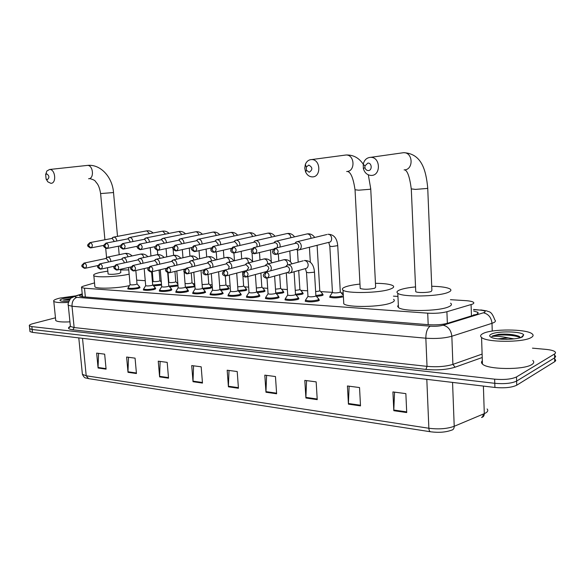 <?xml version="1.0" encoding="UTF-8"?>
<svg xmlns="http://www.w3.org/2000/svg" width="585" height="585" viewBox="0 0 585 585"><rect width="100%" height="100%" fill="white"/><g stroke="black" fill="none" stroke-linecap="round" stroke-linejoin="round"><path stroke-width="0.88" d="M318.774 299.586L319.227 299.805L318.181 300.909C312.799 302.094 308.463 302.189 305.173 301.195L305.56 300.354M298.357 298.174L298.803 298.394L297.685 299.483C292.361 300.639 288.12 300.741 284.968 299.791L285.356 298.986M278.562 296.807L279.008 297.019L277.817 298.109C272.544 299.227 268.398 299.337 265.385 298.423L265.758 297.655M259.367 295.476L259.806 295.688L258.548 296.763C253.334 297.86 249.276 297.97 246.38 297.1L246.746 296.361M240.742 294.196L241.174 294.401L239.85 295.469C234.687 296.536 230.717 296.654 227.931 295.813L228.296 295.103M222.666 292.946L223.09 293.151L221.7 294.204C216.589 295.249 212.699 295.366 210.022 294.562L210.388 293.882M205.101 291.739L205.525 291.937L204.077 292.983C199.017 293.999 195.2 294.123 192.626 293.348L192.984 292.697M188.041 290.562L188.458 290.752L186.951 291.791C181.942 292.785 178.198 292.909 175.727 292.171L176.07 291.542M171.456 289.414L171.866 289.604L170.301 290.635C165.343 291.608 161.672 291.732 159.288 291.023L159.632 290.416M155.325 288.31L155.734 288.493L154.118 289.509C149.212 290.46 145.606 290.591 143.303 289.904L143.647 289.319M139.639 287.228L140.042 287.411L138.367 288.42C133.512 289.341 129.972 289.48 127.749 288.822L128.093 288.259M322.584 294.335L323.022 294.555L322.013 295.586L316.514 296.456M302.65 293.041L303.089 293.253L302.014 294.277L296.178 295.154M283.315 291.791L283.747 291.995L282.599 293.012L276.456 293.889M264.544 290.57L264.968 290.774L263.762 291.783L257.327 292.661M343.388 296.61L342.642 296.931C337.333 298.094 333.004 298.182 329.669 297.202L330.057 296.383M246.314 289.392L246.738 289.59L245.466 290.591L238.76 291.462M228.611 288.244L229.02 288.434L227.689 289.429L220.735 290.292M211.397 287.125L211.807 287.315L210.417 288.303L203.222 289.158M194.951 286.701L186.205 288.047M178.023 285.919L169.665 286.972M161.562 285.063L153.57 285.919M94.529 282.884L83.801 286.028C81.878 286.606 81.147 287.118 81.607 287.571L84.496 288.208L427.715 313.165C435.16 313.575 441.558 313.092 446.911 311.725L472.402 304.156C473.901 303.498 474.216 302.847 473.345 302.218C472.088 301.421 469.433 300.895 465.397 300.624L450.443 299.688M397.946 296.419L393.434 296.142M343.183 293.012L341.179 292.88M332.368 292.332L320.66 291.608M307.63 290.796L300.763 290.365M287.359 289.531L281.458 289.166M267.703 288.31L262.716 287.995M248.632 287.118L244.515 286.862M230.132 285.963L226.834 285.758M212.165 284.844L209.649 284.69M194.717 283.762L192.933 283.652M177.76 282.701L176.677 282.635M168.86 282.153L168.465 282.124M161.277 281.677L160.86 281.648M153.116 281.166L152.356 281.122M145.248 280.676L136.685 280.142M82.273 294.365L81.922 294.467C79.991 295.067 79.26 295.608 79.721 296.09L82.587 296.77L428.498 324.697C435.964 325.15 442.37 324.668 447.722 323.242L476.753 314.269C478.23 313.589 478.537 312.909 477.667 312.251L473.645 310.986M473.77 314.73L474.844 314.935M532.46 348.155L545.761 349.362C550.448 349.815 553.542 350.612 555.041 351.746L555.574 352.872L554.807 353.823L516.511 376.937C511.597 379.219 504.314 379.957 494.654 379.16L31.846 326.598L29.382 325.86C28.892 325.15 30.193 324.382 33.272 323.556L55.473 317.794M555.202 359.38L555.735 360.536L554.968 361.515L516.738 385.208L516.628 381.076C511.714 383.387 504.438 384.133 494.786 383.307L32.153 329.487L29.689 328.733L29.63 328.185L29.689 328.733L32.153 329.487L494.786 383.307C504.438 384.133 511.714 383.387 516.628 381.076L554.646 357.83L516.628 381.076L516.511 376.937M555.121 355.57L555.655 356.704L554.646 357.83L555.655 356.704L555.121 355.57M482.566 416.703L483.707 413.895M483.546 416.293L481.528 417.471C483.327 417.112 484.248 415.833 484.3 413.646L485.996 412.776C487.89 411.533 488.263 410.26 487.115 408.966M451.459 430.202C445.748 432.271 438.882 432.812 430.853 431.818L430.735 431.803C429.653 431.672 429.032 430.487 428.863 428.249C438.735 429.478 447.181 428.82 454.216 426.289C454.187 428.549 453.265 429.851 451.459 430.202M484.014 413.763L484.285 414.238M516.738 385.208C511.831 387.548 504.555 388.294 494.91 387.453L32.46 332.375L29.996 331.607L29.937 331.051M159.61 376.886L158.25 361.186L167.193 362.356L168.531 378.173L159.61 376.886L159.595 376.33L168.487 377.61M128.005 372.323L126.609 357.04L135.069 358.152L136.451 373.537L128.005 372.323L127.991 371.782L136.407 372.989M98.083 368.002L96.649 353.113L104.664 354.166L106.09 369.157L98.083 368.002L98.068 367.475L106.039 368.623M265.978 392.242L264.8 375.146L275.469 376.543L276.625 393.778L265.978 392.242L265.97 391.636L276.581 393.164M305.904 398.005L304.807 380.389L316.163 381.873L317.231 399.643L305.904 398.005L305.897 397.383L317.194 399.007M348.426 404.147L347.424 385.968L359.534 387.555L360.506 405.888L348.426 404.147L348.426 403.504L360.477 405.237M393.807 410.699L392.908 391.928L405.858 393.625L406.721 412.564L393.807 410.699L393.807 410.034L406.692 411.884M193.021 381.705L191.719 365.574L201.181 366.81L202.476 383.073L193.021 381.705L193.013 381.135L202.425 382.488M228.421 386.817L227.177 370.217L237.21 371.533L238.439 388.264L228.421 386.817L228.413 386.232L238.395 387.665M229.006 370.459L228.413 386.232M193.577 365.815L193.013 381.135M394.553 392.147L393.807 410.034M349.128 386.195L348.426 403.504M306.562 380.616L305.897 397.383M266.599 375.38L265.97 391.636M98.558 353.369L98.068 367.475M128.51 357.289L127.991 371.782M160.129 361.435L159.595 376.33M483.005 333.545C491.736 328.726 526.485 328.843 532.109 333.83C533.681 335.073 533.359 336.317 531.129 337.574C523.063 342.649 486.493 342.474 481.565 337.457C479.971 336.126 480.446 334.825 483.005 333.545M532.759 360.433C534.332 361.815 534.01 363.197 531.794 364.565C523.78 370.13 487.363 369.64 482.442 364.038C481.228 362.949 481.192 361.859 482.332 360.762M507.071 339.315L501.396 339.19M497.85 338.869L508.109 337.859L514.032 338.883M522.537 336.85C517.549 339.9 495.992 340.119 491.027 337.216C489.17 336.229 489.221 335.234 491.159 334.225C497.155 330.825 522.032 331.271 523.692 334.876L522.537 336.85M520.701 337.596L518.537 336.09C513.125 334.335 506.515 333.742 498.691 334.313L492.68 335.878L491.766 336.477L493.089 336.324C496.87 336.024 501.872 336.536 508.109 337.859M521.169 337.435L523.692 334.876M519.575 336.587L519.436 336.529C513.579 334.583 506.661 333.845 498.691 334.313M520.336 337.706C514.295 334.327 494.266 334.306 491.766 336.477M367.877 163.083L364.93 165.913L364.967 167.698C365.508 169.518 366.605 170.476 368.257 170.564C372.396 170.63 372.009 162.762 367.877 163.083M371.27 175.427L371.109 175.427C367.197 175.127 364.609 172.824 363.343 168.502L363.241 164.209C364.243 160.049 366.627 157.76 370.378 157.343L370.707 157.336C380.579 156.992 381.127 175.668 371.27 175.427M415.716 291.001L415.745 291.71C417.193 292.931 428.103 292.756 431.203 291.454L431.891 290.379L427.737 188.275M431.723 286.27C441.053 286.482 447.159 287.381 450.041 288.983C451.657 290.08 450.984 291.22 448.015 292.42C438.231 296.705 402.261 297.26 397.8 293.29C396.169 292.112 397.032 290.913 400.389 289.692C403.906 288.478 408.952 287.549 415.54 286.906M450.574 303.162C452.19 304.346 451.525 305.575 448.563 306.847C438.816 311.395 402.919 311.798 398.458 307.505L397.632 306.313L398.341 305.07M308.778 165.08L306.299 167.061L306.416 170.228L309.209 172.231C312.851 169.73 312.712 167.347 308.778 165.08M312.375 176.882L312.236 176.882C309.326 176.736 307.125 175.12 305.626 172.034L304.756 168.209L305.348 164.392C306.569 161.416 308.566 159.815 311.352 159.573L311.63 159.573C320.69 159.222 321.421 177.116 312.375 176.882M360.177 287.908L360.206 288.522C364.075 289.575 368.916 289.473 374.744 288.215L375.636 287.147L370.751 189.065M375.438 283.308C384.455 283.403 390.29 284.2 392.945 285.692C394.466 286.76 393.566 287.9 390.246 289.107C380.016 293.07 346.912 293.743 343.029 290.153C341.508 288.997 342.591 287.813 346.283 286.584C349.633 285.524 354.196 284.69 359.972 284.069M393.581 299.308C395.109 300.471 394.217 301.692 390.904 302.964C380.703 307.169 347.673 307.71 343.783 303.827L343.666 301.706M46.763 173.906L45.688 174.527L46.083 179.01L47.341 179.624C49.571 177.643 49.381 175.741 46.763 173.906M45.608 174.637L46.866 170.988L49.608 169.482C55.429 169.153 56.73 183.536 50.88 183.317L47.824 181.825L46.23 179.156M108.079 273.721L108.101 273.999C110.324 274.584 113.951 274.438 118.996 273.539L120.817 272.573L120.517 269.283M129.153 274.153C118.119 276.844 95.677 277.773 93.834 275.645C92.891 274.694 94.967 273.626 100.057 272.456L107.83 271.104M120.576 269.963L128.773 269.926M129.475 285.612C118.199 288.339 96.737 289.092 94.902 286.847L94.814 285.911M337.742 245.868L340.294 291.805L339.761 292.376C336.77 293.019 334.335 293.07 332.463 292.537L332.441 292.229M296.602 249.619L298.321 250.058C300.28 249.736 301.275 248.369 301.312 245.956C300.939 243.389 299.688 241.956 297.568 241.649L296.105 242.014L294.781 243.477M276.807 254.263L296.551 249.298C297.97 249.071 298.694 248.084 298.716 246.329C298.445 244.479 297.546 243.44 296.01 243.214L295.111 243.397M342.218 296.032C337.238 297.114 333.179 297.202 330.05 296.281L330.401 295.527M317.107 245.298L319.776 290.533L319.198 291.103L315.644 291.608M322.547 293.736L321.596 294.694L315.878 295.542M279.966 247.082L280.164 245.356C279.791 242.841 278.577 241.429 276.522 241.122L275.147 241.466L273.853 242.892M277.027 247.799L277.575 245.729C277.312 243.908 276.434 242.885 274.943 242.665L274.116 242.826M298.708 270.497L299.871 289.297L299.264 289.867L295.257 290.379M302.613 292.449L301.604 293.407L295.498 294.255M259.564 246.256L259.689 244.779C259.316 242.3 258.139 240.91 256.142 240.618L254.855 240.932L253.583 242.322M256.756 246.921L257.115 245.144C256.852 243.353 255.996 242.344 254.555 242.131L253.78 242.278M279.688 274.628L280.566 288.105L279.915 288.668L275.491 289.173M283.279 291.198L282.204 292.156L275.74 292.997M239.791 245.481L239.857 244.223C239.492 241.78 238.344 240.413 236.406 240.128L235.192 240.413L233.949 241.78L235.192 240.413M237.064 246.102L237.298 244.581L234.804 241.612L234.088 241.744M260.873 273.041L261.824 286.942L261.137 287.506L256.318 287.995M264.508 289.992L263.367 290.935L256.581 291.776L255.864 292.368C252.925 292.968 250.643 293.034 249.02 292.558L248.998 292.303M220.611 244.749L220.64 243.682C220.274 241.276 219.156 239.93 217.284 239.645L216.136 239.916L214.936 241.203M217.949 245.342L218.095 244.033L215.668 241.115L215.002 241.232M242.863 275.111L243.623 285.816L242.899 286.372L237.715 286.84M246.278 288.814L245.078 289.758L238.022 290.584M202 244.047L202.015 243.155C201.649 240.786 200.56 239.462 198.739 239.185L197.657 239.44L196.531 240.603M199.39 244.618L199.478 243.499L197.116 240.625L196.487 240.735M225.291 275.981L225.942 284.727L225.181 285.275L219.653 285.699M228.567 287.674L227.316 288.61L219.982 289.421M183.946 243.389L183.946 242.651C183.58 240.318 182.513 239.009 180.75 238.738L178.666 240.033M181.379 243.93L181.423 242.987L179.12 240.157L178.535 240.252M208.041 274.445L208.75 283.659L207.967 284.208L202.103 284.573M211.353 286.57L210.052 287.491L202.454 288.288L204.969 291.111M166.425 242.753L166.411 242.153C166.045 239.857 165.007 238.57 163.295 238.3L161.328 239.492M163.88 243.28L163.902 242.49L161.65 239.696L161.109 239.791M191.266 272.888L192.041 282.628L191.222 283.169C188.487 283.696 186.425 283.769 185.05 283.389M194.622 285.495L193.262 286.409L185.423 287.184M149.402 242.153L149.387 241.671C149.021 239.411 148.012 238.146 146.345 237.876L144.488 238.972M146.893 242.658L144.7 239.258L144.188 239.338M174.944 271.418L175.785 281.626L174.937 282.16C172.209 282.679 170.191 282.752 168.875 282.38L168.86 282.197M177.95 285.019L168.875 286.102M132.868 241.568L132.846 241.21C132.488 238.972 131.501 237.729 129.877 237.466L128.13 238.475M130.382 242.066L128.232 238.826L127.749 238.899M159.069 270.029L159.968 280.646L159.091 281.18C156.392 281.685 154.411 281.758 153.138 281.4L153.124 281.231M161.489 284.208L152.78 285.049M116.803 241.02L116.781 240.757C116.422 238.556 115.457 237.327 113.885 237.071L112.225 238M114.338 241.495L112.225 238.402L111.772 238.475M314.474 271.988L315.885 295.688L315.293 296.295C312.266 296.946 309.823 297.005 307.973 296.463L307.959 296.156M287.761 272.815L289.304 273.136C291.169 272.815 292.12 271.491 292.134 269.158C291.71 266.467 290.387 265.034 288.164 264.866L286.964 265.232L285.67 266.731M318.737 298.972L317.75 299.995C312.704 301.099 308.639 301.195 305.56 300.266L305.918 299.491M267.776 277.955L288.01 272.347L289.187 271.323L289.553 269.568C289.29 267.74 288.405 266.702 286.899 266.453L285.926 266.665M294.087 271.791L295.505 294.343L294.869 294.942C291.871 295.579 289.487 295.637 287.718 295.118L287.696 294.833M270.796 270.767L271.381 268.201C270.965 265.553 269.678 264.149 267.528 263.974L266.402 264.31L265.129 265.773M298.321 297.568L297.268 298.584C292.273 299.666 288.295 299.761 285.348 298.869L285.685 298.131M246.826 276.844L266.84 271.433L268.815 268.595C268.552 266.804 267.689 265.78 266.226 265.539L265.327 265.722M274.621 276.047L275.747 293.034L275.067 293.633C272.098 294.255 269.773 294.321 268.076 293.824L268.054 293.546M250.877 269.517L251.287 267.272C250.87 264.669 249.619 263.287 247.543 263.111L246.482 263.425L245.232 264.851M278.526 296.207L277.407 297.217C272.464 298.27 268.581 298.372 265.751 297.524L266.073 296.822M226.563 275.769L246.819 270.453L248.727 267.659L246.212 264.647L245.371 264.815M231.536 268.347L231.814 266.365C231.397 263.813 230.19 262.453 228.172 262.277L227.17 262.563L225.956 263.952L227.17 262.563M259.33 294.891L258.146 295.893C253.254 296.917 249.451 297.019 246.738 296.207L247.038 295.542M228.355 269.151L229.269 266.753L226.819 263.791L226.037 263.937M236.72 273.1L237.978 290.548L237.225 291.133C234.322 291.725 232.091 291.791 230.527 291.337L230.505 291.089M212.75 267.228L212.933 265.495C212.523 262.979 211.346 261.641 209.401 261.466L207.302 263.001M240.706 293.611L239.462 294.606C234.622 295.608 230.892 295.717 228.289 294.935L228.574 294.299M209.825 267.952L210.41 265.868L208.019 262.95L207.287 263.089M218.6 271.754L219.923 289.356L219.134 289.941C216.26 290.511 214.073 290.584 212.567 290.145L212.552 289.919M194.505 266.168L194.63 264.647C194.22 262.175 193.072 260.851 191.185 260.676L189.211 262.08M222.622 292.376L221.32 293.363C216.523 294.335 212.874 294.445 210.373 293.699L210.637 293.1M191.719 266.84L192.114 265.012L189.781 262.146L189.101 262.27M201.006 270.467L202.388 288.2L201.569 288.778C198.724 289.341 196.575 289.407 195.127 288.99L195.112 288.771M176.787 265.159L176.867 263.82C176.465 261.393 175.346 260.091 173.518 259.916L171.646 261.202M205.057 291.169L203.697 292.149C198.958 293.1 195.383 293.217 192.97 292.493L193.225 291.922M174.096 265.795L174.367 264.186L172.092 261.356L171.449 261.473M183.909 269.254L185.35 287.074L184.494 287.644C181.679 288.193 179.573 288.266 178.184 287.864L178.169 287.659M159.581 264.193L159.625 263.023C159.222 260.632 158.133 259.352 156.356 259.177L154.594 260.362M187.997 289.999L186.578 290.972C181.884 291.9 178.381 292.017 176.056 291.33L176.297 290.782M156.955 264.793L157.131 263.382L154.915 260.596L154.316 260.698M167.683 272.742L168.787 285.985L167.902 286.548C165.116 287.089 163.047 287.162 161.709 286.774L161.694 286.577M142.857 263.265L142.872 262.248C142.477 259.894 141.416 258.628 139.698 258.46L138.023 259.55M171.405 288.866L169.942 289.824C165.292 290.73 161.855 290.855 159.617 290.189L159.844 289.677M140.283 263.842L140.4 262.599L138.235 259.857L137.672 259.952M151.559 271.82L152.685 284.924L151.764 285.487C149.007 286.006 146.981 286.08 145.687 285.707L145.672 285.531M126.609 262.373L126.601 261.495C126.214 259.177 125.175 257.934 123.508 257.758L121.929 258.76M155.281 287.761L153.76 288.712C149.16 289.597 145.782 289.721 143.625 289.085L143.837 288.595M124.071 262.928L124.144 261.839L122.031 259.133L121.504 259.221M135.83 270.511L137.014 283.886L136.071 284.449C133.336 284.961 131.347 285.034 130.097 284.676L130.082 284.507M110.806 261.517L110.792 260.764C110.404 258.482 109.395 257.254 107.764 257.078L106.273 258.007M139.588 286.687L138.023 287.63C133.468 288.493 130.148 288.624 128.071 288.01L128.269 287.542M108.305 262.051L108.349 261.1L106.28 258.438L105.783 258.511M68.445 302.423C60.343 302.884 55.458 302.54 53.791 301.377C53.016 300.383 55.012 299.293 59.787 298.109L75.341 295.908M68.818 301.304C64.416 301.516 61.579 301.326 60.306 300.734C59.341 300.076 60.555 299.315 63.948 298.452L72.672 297.121M70.646 298.621L63.465 299.988L69.491 300.025M69.937 321.838C62.098 322.24 57.367 321.808 55.75 320.536L55.663 319.644M70.105 299.206L63.465 299.988M471.473 315.966L471.079 304.624M447.357 323.351L446.911 311.725M428.191 324.668L427.715 313.165M85.344 296.99L84.496 288.208M82.244 294.065L76.591 295.783C74.361 296.536 74.492 297.048 76.986 297.326L430.238 326.181C435.247 326.488 439.547 326.167 443.152 325.202L484.314 312.514C486.259 311.344 484.658 310.518 479.495 310.043L473.601 309.648M480.709 309.918L486.903 310.927C488.68 312.258 491.283 310.13 494.793 319.922C495.926 320.821 495.568 321.728 493.703 322.649L492 323.315L492.241 331.066M473.594 309.436L479.495 310.043M482.223 357.515L455.079 367.197C446.984 369.676 437.266 370.422 425.931 369.42L72.898 329.801C68.079 329.143 67.224 328.002 70.332 326.371M494.654 379.16L494.91 387.453M554.565 353.976L554.726 361.676M31.846 326.598L32.46 332.375M483.459 312.829C488.46 313.984 491.305 317.472 492 323.315L451.839 336.236L452.9 364.389L482.113 354.086M443.152 325.202C448.198 326.459 451.093 330.137 451.839 336.236C444.607 338.247 435.942 338.905 425.843 338.203L427.028 366.356C437.09 367.226 445.711 366.568 452.9 364.389L455.079 367.197M430.238 326.181C427.357 328.039 425.895 332.046 425.843 338.203L72.013 306.233L74.141 327.549L427.028 366.356L425.931 369.42M76.986 297.326C73.571 298.621 71.918 301.597 72.013 306.233L68.277 305.282L68.218 304.529M70.317 325.626L70.397 326.445L74.141 327.549L72.898 329.801M74.032 296.456L76.591 295.783M82.141 296.727L81.922 294.467M452.556 382.407L454.216 426.289L484.3 413.646L483.393 386.078M430.399 431.752L88.547 378.627L86.207 375.782L428.863 428.249L426.809 379.336M82.302 373.318L82.397 374.341L86.207 375.782L82.522 338.342M411.292 188.889L415.482 189.394L427.006 188.472L427.723 187.953C426.019 170.323 421.748 153.584 403.657 152.678L401.698 152.956M404.096 169.891C413.69 170.081 413.266 152.319 403.657 152.678L370.707 157.336M355.044 189.752L358.671 190.191L369.8 189.299L370.736 188.78L368.323 174.842M346.649 171.5C355.49 171.69 354.89 154.63 346.035 154.996L344.426 155.208M100.605 193.577L113.527 192.545C112.408 177.182 100.642 163.961 87.457 165.401L86.799 165.475M88.598 178.725C94.426 178.908 93.256 165.065 87.457 165.401L49.608 169.482M275.455 248.215L273.787 251.799L276.04 254.46C278.994 252.354 278.804 250.27 275.455 248.215L274.306 248.53M299.381 249.788L328.792 242.344C333.026 242.314 332.331 234.154 328.097 234.278L327.9 234.278C333.728 234.271 337.004 238.058 337.728 245.642L331.783 246.563L329.816 246.102M297.363 241.649L326.891 234.519M254.161 247.565L252.479 251.089L254.746 253.707C257.605 251.638 257.407 249.59 254.161 247.565L253.115 247.835M316.507 245.51L315.549 245.693M310.993 238.358C310.81 235.726 309.626 234.234 307.432 233.883L306.313 234.11M233.569 246.936L231.872 250.402L234.154 252.976C236.91 250.943 236.713 248.925 233.569 246.936L232.611 247.17M290.869 237.722C290.606 235.221 289.451 233.817 287.403 233.51L286.358 233.708M213.635 246.329L211.931 249.736L214.227 252.274C216.889 250.27 216.691 248.289 213.635 246.329L212.757 246.534M271.352 237.122C271.023 234.746 269.897 233.422 267.974 233.144L267.001 233.327M194.337 245.737L192.626 249.093L194.929 251.594C197.503 249.619 197.306 247.674 194.337 245.737L193.533 245.919M252.406 236.552C252.025 234.292 250.928 233.035 249.122 232.786L248.215 232.954M175.639 245.166L173.921 248.471L176.239 250.928C178.725 248.991 178.527 247.075 175.639 245.166L174.9 245.327M234.007 236.011C233.59 233.861 232.53 232.669 230.819 232.442L229.978 232.596M157.519 244.61L155.8 247.864L158.118 250.285C160.531 248.384 160.327 246.49 157.519 244.61L156.838 244.757M216.143 235.499C215.689 233.444 214.666 232.318 213.05 232.106L212.26 232.245M140.437 249.663L140.554 249.663C142.886 247.791 142.681 245.927 139.954 244.077L139.318 244.201M139.954 244.077L138.221 247.28L140.554 249.663M198.776 235.009C198.308 233.049 197.306 231.974 195.785 231.784L195.039 231.909M122.909 243.557L121.175 246.709L123.508 249.064C125.768 247.214 125.563 245.378 122.909 243.557L122.316 243.667M181.906 234.541L179.003 231.47L178.301 231.58M106.36 243.053L104.627 246.153L106.967 248.479C109.154 246.658 108.949 244.852 106.36 243.053L105.812 243.155M165.496 234.095L162.681 231.163L162.023 231.265M90.295 242.563L88.562 245.62L90.902 247.908C93.022 246.117 92.818 244.333 90.295 242.563L89.79 242.651M149.533 233.664L146.806 230.863L146.191 230.958M266.351 272.025L264.683 275.615L266.994 278.175C269.824 276.113 269.612 274.058 266.351 272.025L265.144 272.369M290.372 272.837L305.355 268.625C307.213 268.303 308.149 267.001 308.178 264.72C307.783 262.131 306.503 260.727 304.332 260.522L304.514 260.479C310.372 260.479 313.692 264.223 314.459 271.718L313.86 272.252L308.397 272.764L306.496 272.2M288.164 264.866L303.22 260.808M245.459 270.994L243.784 274.526L246.102 277.041C248.844 275.008 248.625 272.998 245.459 270.994L244.362 271.286M287.549 264.976L287.615 263.85C287.22 261.298 285.97 259.923 283.871 259.718L282.847 259.974M225.247 269.992L223.565 273.466L225.898 275.945C228.538 273.948 228.326 271.966 225.247 269.992L224.238 270.248M267.652 263.945L267.681 263.009C267.294 260.493 266.08 259.14 264.04 258.943L263.096 259.17M205.686 269.027L203.989 272.434L206.329 274.877C208.889 272.917 208.669 270.965 205.686 269.027L204.757 269.246M248.362 262.906L248.362 262.19C247.974 259.711 246.79 258.38 244.815 258.19L243.938 258.394M186.732 268.084L185.028 271.44L187.375 273.853C189.854 271.923 189.635 269.999 186.732 268.084L207.85 262.957M229.627 261.919L229.62 261.393C229.232 258.958 228.077 257.641 226.161 257.451L225.349 257.641M168.37 267.177L166.659 270.482L169.014 272.851C171.405 270.957 171.193 269.063 168.37 267.177L167.573 267.352M211.448 260.976L211.434 260.625C211.046 258.219 209.92 256.932 208.055 256.742L207.309 256.91M150.557 266.292L148.846 269.546L151.201 271.886C153.519 270.021 153.307 268.157 150.557 266.292L149.826 266.446M193.781 260.069L193.774 259.879C193.386 257.51 192.289 256.237 190.483 256.055L189.781 256.208M133.285 265.436L131.566 268.639L133.928 270.95C136.173 269.107 135.961 267.272 133.285 265.436L132.605 265.575M176.626 259.206L176.619 259.148C176.239 256.815 175.164 255.557 173.409 255.382L172.758 255.521M116.525 264.61L114.799 267.762L117.168 270.036C119.34 268.23 119.128 266.416 116.525 264.61L115.888 264.734M159.946 258.38C159.544 256.113 158.506 254.899 156.817 254.731L156.217 254.863M100.254 263.806L98.529 266.906L100.891 269.151C103.004 267.367 102.784 265.59 100.254 263.806L99.662 263.915M143.734 257.575C143.303 255.404 142.287 254.241 140.692 254.095L140.129 254.219M84.445 263.023L82.719 266.08L85.088 268.296C87.128 266.541 86.916 264.778 84.445 263.023L83.889 263.118M127.961 256.808C127.508 254.724 126.521 253.612 125.007 253.48L124.481 253.59M82.507 296.763L81.607 287.571M211.807 287.315L211.836 287.688M229.02 288.434L229.049 288.829M246.738 289.59L246.768 290.006M264.968 290.774L264.998 291.213M283.747 291.995L283.776 292.463M303.089 293.253L303.118 293.75M323.022 294.555L323.059 295.074M188.458 290.752L188.487 291.125M205.525 291.937L205.554 292.332M223.09 293.151L223.119 293.568M241.174 294.401L241.21 294.847M259.806 295.688L259.842 296.164M279.008 297.019L279.045 297.524M298.803 298.394L298.84 298.928M319.227 299.805L319.264 300.376M477.711 313.706L477.667 312.251M29.382 325.86L29.996 331.607M82.222 293.889L75.874 295.813L71.458 297.919C70.712 297.151 67.07 304.814 68.277 305.282L70.397 326.445L69.396 327.571L70.412 326.459M482.128 417.2L483.283 416.6M88.145 378.568C85.468 377.398 84.964 379.299 82.397 374.341L78.792 337.896M481.565 337.457L482.442 364.038M518.537 336.09L519.436 336.529M364.967 167.698L363.343 168.502M364.93 165.913L363.241 164.209M397.8 293.29L398.458 307.505M415.745 291.71L411.306 189.211C409.756 177.204 407.555 170.747 404.696 169.847M363.241 164.173C360.17 159.734 355.015 154.637 346.035 154.996L311.63 159.573M306.416 170.228L305.626 172.034M306.299 167.061L305.348 164.392M343.029 290.153L343.783 303.827M360.206 288.522L355.058 190.03C353.369 178.279 350.825 172.078 347.439 171.427M46.083 179.01L47.824 181.825M45.688 174.527L46.866 170.988M119.186 254.694L118.411 246.197M117.519 236.362L113.534 192.67M93.834 275.645L94.902 286.847M104.912 239.777L100.62 193.701C99.903 189.262 98.836 186.001 97.402 183.902L95.53 181.533C95.121 180.502 93.271 179.544 89.966 178.659M108.101 273.999L107.516 267.696M106.572 257.634L105.709 248.354M340.397 291.966L342.971 294.979M296.156 249.4L297.005 249.817M275.425 254.482C274.621 254.497 269.349 252.486 275.308 248.215L295.856 243.214M328.733 242.358L329.83 246.329L332.463 292.537M332.404 292.485L329.962 296.2M330.05 296.281L330.115 297.421M294.994 243.426L296.105 242.014M276.325 241.13L307.249 233.89C310.255 233.481 312.748 234.673 314.723 237.459M319.871 290.679L322.43 293.655M322.576 294.226L322.642 295.345M254.139 253.729C253.363 253.714 248.142 251.821 254.022 247.565L274.804 242.665M310.313 262.124L309.414 247.25M273.999 242.855L275.147 241.466M255.455 253.532L273.488 249.137M255.967 240.618L287.228 233.51C290.145 233.108 292.595 234.227 294.569 236.859M298.189 262.168L297.429 249.963M299.966 289.436L302.503 292.376M302.642 292.909L302.708 294.014M233.554 252.998C232.713 252.998 227.682 250.972 233.43 246.936L254.424 242.131M290.496 261.897L289.809 250.994M253.663 242.307L254.855 240.932M234.812 252.822L251.989 248.757M236.238 240.128L267.806 233.144C270.643 232.75 273.049 233.795 275.03 236.281M278.796 261.034L278.328 253.883M280.646 288.237L283.169 291.133M283.301 291.637L283.374 292.719M213.627 252.296C212.874 252.23 207.799 250.49 213.51 246.329L234.68 241.612M271.286 261.766L270.497 249.868M214.834 252.135L231.265 248.354M217.123 239.653L248.961 232.793C251.725 232.406 254.095 233.386 256.069 235.74M259.981 259.959L259.477 252.552M261.904 287.067L264.405 289.926M264.53 290.401L264.603 291.476M194.337 251.608C190.725 249.539 190.14 248.581 194.213 245.737L215.551 241.115M252.647 261.744L252.011 252.618M214.885 241.254L216.136 239.916M195.492 251.462L211.251 247.938M198.586 239.185L230.673 232.45C233.364 232.07 235.689 232.998 237.656 235.228M242.738 273.436L242.607 271.557M241.707 258.943L241.166 251.323M243.696 285.933L246.183 288.756M246.307 289.209L246.38 290.262M175.654 250.95C172.144 248.917 171.456 248.047 175.529 245.166L196.999 240.625M234.475 260.72L233.92 253.005M196.377 240.757L197.657 239.44M176.758 250.811L191.909 247.506M180.604 238.738L212.911 232.113C215.529 231.74 217.825 232.618 219.784 234.731M223.953 257.978L223.375 250.168M226.007 284.829L228.472 287.615M228.596 288.047L228.669 289.085M157.54 250.307C154.074 248.274 153.394 247.484 157.416 244.61L179.01 240.157M216.823 259.689L216.231 251.813M178.425 240.274L179.727 238.972M158.608 250.183L173.182 247.082M163.156 238.3L195.653 231.784C198.205 231.426 200.465 232.252 202.41 234.263M206.702 257.056L206.095 249.093M208.816 283.762L211.265 286.511M211.382 286.913L211.456 287.937M139.976 249.685C136.546 247.652 135.881 246.936 139.852 244.077L161.555 239.696M199.661 258.702L199.032 250.672M160.999 239.813L162.323 238.519M141.007 249.568L155.054 246.651M146.213 237.876L178.871 231.47C181.372 231.119 183.595 231.901 185.525 233.817M189.935 256.15L189.291 248.084M192.099 282.716L194.534 285.436M194.644 285.824L194.725 286.825M122.938 249.078C119.552 247.053 118.879 246.402 122.813 243.557L144.605 239.258M182.981 257.758L182.315 249.605M144.078 239.36L145.424 238.088M123.932 248.976L137.482 246.219M129.76 237.466L162.564 231.163C165.007 230.819 167.186 231.558 169.109 233.386M173.621 255.338L173.08 248.698M173.014 247.938L172.948 247.126M175.844 281.707L177.862 283.952M106.397 248.493C103.048 246.468 102.39 245.89 106.273 243.053L128.137 238.826M168.875 282.38L168.078 272.844M166.747 256.866L166.06 248.596M168.846 282.35L168.531 282.855M127.647 238.921L129.007 237.664M107.369 248.398L120.444 245.788M113.768 237.071L146.696 230.863C149.087 230.527 151.237 231.229 153.138 232.976M157.76 254.607L157.394 250.292M160.019 280.727L161.321 282.153M90.339 247.93C87.004 245.868 86.383 245.393 90.214 242.563L112.145 238.402M152.466 282.401L153.109 281.37L152.297 271.63M150.959 256.003L150.235 247.652M111.676 238.49L113.059 237.247M91.282 247.835L103.918 245.371M315.988 295.849L318.606 298.884M287.155 272.544L288.025 272.932M318.767 299.498L318.832 300.646M266.263 278.204C262.943 276.807 261.831 275.235 266.131 272.025L286.687 266.46M305.399 268.625L306.511 272.464L307.973 296.463M307.922 296.412L305.465 300.178M285.846 266.687L286.964 265.232M305.56 300.266L305.626 301.421M267.528 263.974L284.039 259.681C287.33 259.272 289.984 260.661 291.995 263.835M295.601 294.489L298.196 297.487M266.511 271.52L267.089 271.769M298.35 298.065L298.423 299.198M245.386 277.071C244.589 277.019 239.616 275.125 245.261 270.994L266.029 265.539M287.718 295.118L286.284 272.786M287.666 295.074L285.261 298.789M265.246 265.744L266.402 264.31M285.348 298.869L285.421 300.01M247.543 263.111L264.193 258.906C267.396 258.497 270.014 259.791 272.04 262.797M275.835 293.173L278.409 296.134M278.555 296.675L278.628 297.794M225.188 275.974C224.472 275.857 219.455 274.263 225.064 269.992L246.022 264.647M268.076 293.824L267.016 278.175M268.025 293.78L265.67 297.443M245.29 264.837L246.482 263.425M265.751 297.524L265.824 298.642M228.172 262.277L244.954 258.153C248.069 257.744 250.651 258.958 252.691 261.809M256.581 291.769L255.382 274.533M256.661 291.9L259.221 294.818M259.36 295.33L259.433 296.434M205.627 274.906C204.86 274.804 200.004 273.093 205.503 269.027L226.636 263.791M249.02 292.558L247.886 276.559M248.976 292.515L246.658 296.134M246.738 296.207L246.819 297.312M206.944 274.723L224.011 270.372M209.401 261.466L226.285 257.429C229.327 257.012 231.872 258.161 233.92 260.859M238.058 290.665L240.603 293.546M240.735 294.028L240.808 295.111M230.527 291.337L229.327 275.045M230.483 291.293L228.216 294.862M207.2 263.111L208.45 261.736M228.289 294.935L228.369 296.025M187.953 273.707L204.026 269.722M186.564 268.084C182.513 271.023 183.31 271.886 186.681 273.875M191.185 260.676L208.165 256.72C211.075 256.274 213.583 257.349 215.697 259.952M219.997 289.465L222.527 292.31M222.651 292.763L222.731 293.831M168.326 272.881C164.963 270.848 164.231 270.094 168.209 267.177L189.628 262.146M212.567 290.145L211.309 273.612M212.53 290.109L210.3 293.633M189.013 262.285L190.293 260.932M210.373 293.699L210.454 294.767M169.548 272.727L184.845 269.027M173.518 259.916L190.578 256.033C193.474 255.623 195.953 256.639 198.008 259.082M205.086 291.542L205.167 292.595M150.528 271.908C147.215 269.897 146.469 269.195 150.411 266.292L171.939 261.356M195.127 288.99L193.803 272.259M195.09 288.953L192.904 292.434M171.368 261.488L172.67 260.149M192.97 292.493L193.05 293.553M151.705 271.769L166.337 268.318M156.356 259.177L173.489 255.367C176.326 254.958 178.769 255.916 180.823 258.248M185.416 287.169L187.909 289.941M188.019 290.35L188.107 291.389M133.256 270.972C130.009 268.983 129.234 268.332 133.146 265.436L154.776 260.596M178.184 287.864L176.802 270.972M178.147 287.827L175.997 291.264M154.235 260.72L155.559 259.396M176.056 291.33L176.143 292.368M134.396 270.84L148.429 267.608M139.698 258.46L156.882 254.716C159.661 254.307 162.074 255.221 164.122 257.444M168.846 286.072L171.325 288.807M171.434 289.195L171.522 290.219M116.503 270.058C113.3 268.054 112.51 267.535 116.393 264.61L138.104 259.857M161.709 286.774L160.268 269.751M161.672 286.738L159.559 290.131M137.592 259.967L138.93 258.665M159.617 290.189L159.705 291.213M117.607 269.941L131.091 266.906M123.508 257.758L140.736 254.087C143.457 253.685 145.84 254.541 147.888 256.676M152.736 285.005L155.201 287.71M155.303 288.069L155.391 289.078M100.232 269.173C97.059 267.169 96.284 266.723 100.123 263.806L121.907 259.133M145.687 285.707L144.195 268.588M145.658 285.677L143.574 289.027M121.424 259.235L122.784 257.956M143.625 289.085L143.713 290.094M101.3 269.063L114.287 266.204M107.764 257.078L125.036 253.473C127.705 253.071 130.06 253.89 132.093 255.93M137.065 283.966L139.515 286.635M139.618 286.979L139.705 287.974M84.43 268.318C81.308 266.329 80.511 265.926 84.32 263.023L106.163 258.438M130.097 284.676L128.554 267.477M130.067 284.646L128.02 287.952M105.709 258.533L107.077 257.261M128.071 288.01L128.159 289.005M85.468 268.215L97.987 265.51M53.791 301.377L55.75 320.536"/></g></svg>
